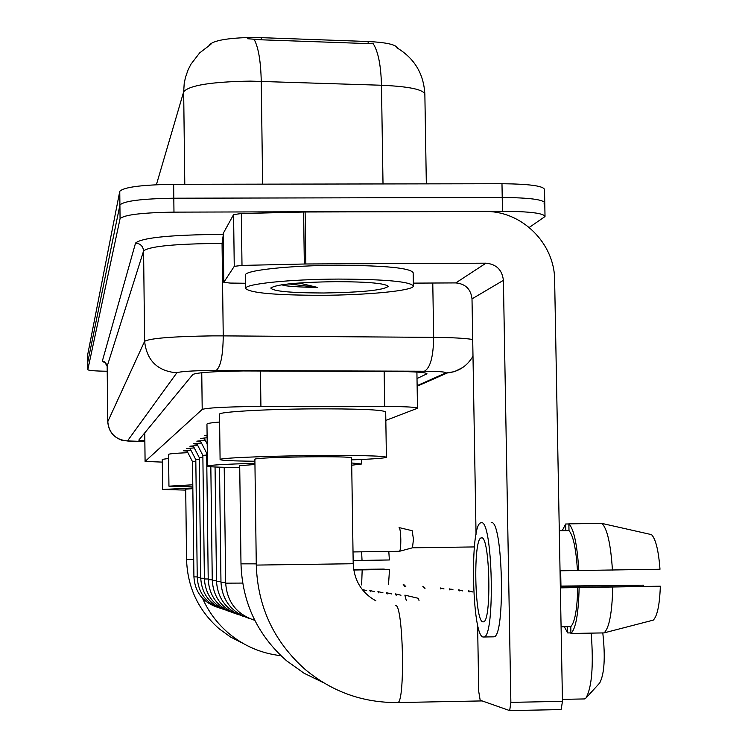 <?xml version="1.0" encoding="UTF-8"?>
<svg xmlns="http://www.w3.org/2000/svg" width="748" height="748" viewBox="0 0 748 748"><rect width="100%" height="100%" fill="white"/><g stroke="black" fill="none" stroke-linecap="round" stroke-linejoin="round"><path stroke-width="1.12" d="M385.828 420.413L417.487 408.249C416.701 407.146 405.771 406.557 384.706 406.482L252.693 406.519C223.493 406.949 206.663 407.922 202.203 409.427L145.093 461.432L162.307 462.105M397.553 48.181C396.3 44.646 386.492 42.43 368.138 41.514L253.965 37.4C228.084 37.83 213.124 40.42 209.103 45.179L209.103 45.348M207.112 435.962L204.484 435.579L207.103 435.121M204.55 438.88L200.558 438.44L207.131 437.739M200.707 441.572L196.827 441.152L205.326 440.394M197.061 444.144L193.274 443.742L201.455 443.022M193.573 446.584L189.889 446.21L197.771 445.518M190.254 448.922L186.654 448.557L194.256 447.902M187.084 451.147L183.569 450.801L190.908 450.184M396.73 47.713C414.411 58.194 423.798 73.772 424.864 94.444C423.845 89.573 409.38 86.506 381.471 85.244C380.956 65.515 378.217 51.696 373.261 43.786L261.286 39.803L247.681 38.728M107.216 371.251C95.146 371.064 88.675 370.541 87.825 369.699L87.74 362.266L119.914 205.008C123.831 200.988 141.802 198.725 173.807 198.211L502.226 197.481C529.481 197.724 543.656 199.566 544.768 203.017L543.936 203.97M87.74 362.266L87.666 354.786L119.764 191.338C123.682 187.159 141.643 184.812 173.639 184.307L501.983 183.728C529.229 183.999 543.403 185.915 544.516 189.506L544.759 202.53M417.01 378.544L426.986 373.785C426.229 372.401 415.336 371.625 394.308 371.447L243.381 370.952C214.078 371.391 197.248 372.551 192.872 374.439L138.763 440.151L144.841 440.824M87.825 369.699L120.063 218.687C123.99 214.826 141.961 212.638 173.975 212.133L502.469 211.245C529.724 211.469 543.908 213.227 545.011 216.537L529.257 227.448M87.666 354.786L87.75 362.219L119.914 205.008C123.831 200.988 141.802 198.725 173.807 198.211L502.226 197.481C529.481 197.724 543.656 199.566 544.768 203.017L545.011 216.069M321.042 295.301C274.974 295.208 249.832 292.926 245.615 288.438C244.372 283.969 290.046 279.21 338.433 279.079C385.716 279.284 410.699 281.622 413.373 286.091C413.167 290.72 367.231 295.151 321.042 295.301M245.615 288.438L245.438 275.058C244.194 270.355 289.859 265.39 338.227 265.288C385.501 265.54 410.484 268.018 413.158 272.711L413.373 285.717M335.684 281.65C367.96 281.762 385.463 283.342 388.193 286.381C383.659 290.168 362.107 292.375 323.519 292.992C290.467 292.907 272.898 291.252 270.804 288.027C276.012 284.39 297.639 282.267 335.684 281.65M281.631 284.801L284.857 285.671C292.87 286.69 303.688 287.26 317.292 287.372L299.032 282.987M288.7 283.903L317.292 287.372M223.185 233.61L223.802 282.305L234.255 266.344L233.582 214.611L241.324 213.535L305.109 211.993L485.078 211.506C521.636 210.656 554.698 243.296 554.633 280.079L562.468 701.353L561.131 709.581L509.725 710.581M223.185 233.479L233.582 214.611M477.598 624.589L478.748 691.629L480.179 700.221L509.669 710.6L510.865 702.363L503.395 280.341C502.179 269.897 496.373 264.175 485.976 263.184L305.848 263.979L241.997 265.418L234.255 266.344M476.046 534.343L472.007 298.873C470.885 289.149 465.471 283.829 455.794 282.912L413.326 283.127M223.802 282.305L230.01 283.062L245.54 283.258M482.956 621.859L483.386 621.84C491.875 622.224 489.912 535.241 481.506 537.859L481.235 537.896C472.923 538.354 474.615 622.233 482.956 621.859M561.084 626.805L570.789 626.646L570.92 633.472L604.01 632.902L653.266 620.129C657.305 616.09 659.661 604.786 660.334 586.208L560.981 587.573M481.254 522.759L480.917 522.824C469.651 523.647 471.894 636.969 483.217 637.006L483.834 636.997C495.438 637.717 492.689 518.635 481.254 522.759M568.994 530.65L568.863 523.852L601.897 523.413L651.536 534.633C655.744 539.046 658.558 550.584 659.988 569.237L577.456 570.537C576.054 548.705 573.23 535.418 568.994 530.65L559.298 530.781M578.812 570.593C577.213 544.591 573.894 529.004 568.863 523.852M568.863 523.965L565.656 524.002L565.787 530.697M565.656 524.002L562.187 530.743M564.31 626.759L567.704 632.939L570.911 632.883M567.582 626.702L567.704 632.939M612.434 570.088C610.751 544.114 607.236 528.555 601.897 523.413M560.991 586.451L643.607 585.17L561 586.086M643.607 585.17L643.701 586.282M493.213 636.838L493.811 636.829C505.676 637.539 502.89 518.504 491.193 522.628M570.789 626.646C574.866 622.336 577.194 609.321 577.783 587.582L660.334 586.208M577.456 570.537L560.663 570.78L560.981 587.844L577.783 587.582M570.92 633.472C575.782 628.853 578.513 613.594 579.13 587.685M604.01 632.902C609.181 628.292 612.098 613.042 612.762 587.161M353.196 563.73L351.607 457.776C349.755 456.925 335.179 456.607 307.867 456.822C276.134 457.29 258.471 458.057 254.881 459.104L256.284 565.086L353.196 563.73C354.131 580.485 361.705 592.865 375.898 600.859M254.909 461.236C232.553 461.011 220.95 460.45 220.09 459.543C218.781 458.075 263.52 456.093 311.299 455.607C358.488 455.242 383.518 455.784 386.398 457.252C385.052 458.169 373.467 459.038 351.644 459.87M220.09 459.543L219.519 414.214C218.192 411.97 262.894 409.278 310.626 408.885C357.778 408.67 382.808 409.689 385.697 411.952L386.398 457.159M583.964 698.95L585.908 698.099C591.874 687.627 593.65 665.972 591.21 633.117M602.795 632.92C605.441 657.137 604.431 673.808 599.756 682.933L586.198 697.781M254.946 464.489L239.706 465.695L240.987 563.852L256.274 563.861M239.734 467.519C219.052 467.35 208.299 466.874 207.486 466.107C208.87 465.106 224.681 464.181 254.937 463.33M207.486 466.107L206.962 424.116C207.046 423.424 211.263 422.732 219.613 422.031M351.691 462.984L361.499 464.003L351.719 465.219M424.481 588.19L422.816 586.301M192.825 486.901L168.945 486.172L192.797 484.788M168.945 486.172L168.571 454.41C168.805 453.821 175.247 453.241 187.87 452.671M404.846 586.582L403.181 584.3M192.844 488.64L185.71 489.164L186.561 559.439L193.704 559.439M185.719 490.099L162.625 489.463L192.834 488.005M162.625 489.463L162.269 459.384L168.618 458.459M404.874 595.156L406.332 600.644M405.014 595.174L418.226 598.288L419.02 600.448M395.411 593.903L396.178 595.286M386.445 592.725L387.155 594.034M377.927 591.603L378.591 592.846M207.318 452.951L206.654 453.092L200.24 440.666M369.83 590.537L370.456 591.715M206.672 455.065L202.858 455.382L196.612 443.274M202.886 457.271L199.249 457.58L193.152 445.761M199.277 459.375L195.808 459.665L189.852 448.136M195.826 461.385L192.517 461.666L186.701 450.399M399.086 527.592C400.021 528.247 400.601 532.183 400.806 539.392C400.834 546.255 400.423 550.21 399.554 551.267L399.404 551.276M412.139 530.706L413.466 539.224L412.457 547.807L474.344 546.928M388.521 584.525L389.512 569.415L353.729 569.892M388.801 551.435L389.371 559.971L353.149 560.533M362.041 560.411L361.602 551.828M353.673 569.537L384.266 569.088L353.654 569.424M361.63 584.936L362.182 569.883L389.512 569.415M353.748 570.004L362.182 569.883M260.444 370.971L260.921 406.482M261.258 37.55L261.286 39.803M368.138 41.514L368.175 43.749M201.754 372.719L202.203 409.427M384.154 371.41L384.706 406.482M144.766 432.858L145.093 461.432M383.013 183.933L381.471 85.244L250.328 81.121C211.516 81.766 189.3 85.319 183.671 91.77L184.204 83.542L185.439 77.483L188.141 69.723L190.946 64.235L199.651 52.902L210.936 44.235M254.077 39.27C258.406 47.199 260.79 61.205 261.248 81.308L262.632 184.148M184.793 184.288L183.671 91.77L156.388 184.719M119.764 191.338L120.063 218.687M173.639 184.307L173.975 212.133M501.983 183.728L502.469 211.245M417.122 385.631L445.584 373.037C446.827 371.971 439.749 371.373 424.359 371.232L210.497 370.484C190.88 370.774 179.651 371.56 176.818 372.841L127.487 440.927L144.85 441.507L129.778 441.301L121.615 440.133C113.051 436.944 108.432 430.801 107.759 421.713L107.17 366.37M127.487 440.927C115.65 439.871 109.077 433.447 107.768 421.666L144.616 341.322C149.815 338.302 172.283 336.478 212.03 335.88L223.241 335.88L222.062 243.614L210.861 243.549C171.189 244.175 148.758 246.644 143.588 250.954L107.17 366.258L105.711 362.836L102.242 361.443L135.538 243.072C140.372 243.539 143.046 246.167 143.588 250.954L144.616 341.322C146.767 360.564 157.501 371.073 176.818 372.841M135.538 243.072C141.232 238.088 166.467 235.237 211.254 234.517L223.175 234.592M105.197 362.556L102.242 361.443M87.825 369.652L87.75 362.219M216.041 370.475C220.613 367.249 223.007 355.711 223.241 335.88L433.662 337.367L432.774 283.024M424.359 371.232C430.259 368.072 433.363 356.787 433.662 337.367C452.447 337.544 465.462 338.255 472.708 339.499M223.297 243.633L222.062 243.614L223.185 235.498M445.584 373.037L454.335 371.681L462.965 367.418M426.528 373.317L426.547 374.131M472.007 298.873L503.395 280.341M455.794 282.912L485.976 263.184M305.109 211.993L305.848 263.979M510.865 702.363L562.468 701.353M304.333 264.007L303.594 212.021M241.324 213.535L241.997 265.418M395.225 605.459L395.57 605.441C403.266 603.851 405.397 703.709 397.609 702.559L397.319 702.568M224.213 467.294L225.69 583.16L242.67 583.075M219.519 467.163L220.969 582.234L225.681 582.29M215.059 466.986L216.499 581.346L220.959 581.402M216.49 580.56L212.264 580.504L210.833 466.724M212.254 579.756L208.225 579.709L206.654 453.092M472.512 591.939L468.426 590.798L469.061 591.995M208.215 578.989L204.391 578.952L202.858 455.382M462.554 590.892L458.618 589.807L459.216 590.939M204.382 578.269L200.735 578.223L199.249 457.58M453.064 589.892L449.249 588.854L449.819 589.938M200.726 577.578L197.248 577.54L195.808 459.665M443.994 588.938L440.31 587.947L440.843 588.985M197.238 576.914L193.919 576.876L192.517 461.666M416.907 372.065L417.487 408.146M144.747 432.877L145.075 461.469M424.864 94.444L426.332 183.858M107.759 421.713L107.16 366.333M107.16 366.296C104.814 362.079 103.654 360.658 103.673 362.023L105.057 362.471M417.132 386.239L447.201 372.981C458.496 371.812 467.089 366.211 472.998 356.198M387.165 285.399L388.193 286.381M271.487 287.326L270.804 288.027M561.131 709.581L509.669 710.6M223.783 282.361L223.166 233.544M493.811 636.829L483.834 636.997M481.805 537.887L481.235 537.896M256.284 565.086C257.686 607.039 274.086 641.915 305.502 669.731C332.299 691.872 363.004 702.811 397.609 702.559L482.151 700.923M562.431 699.371L584.403 698.941M240.987 563.852C242.268 602.692 257.452 634.977 286.531 660.727L304.025 673.219L323.332 682.597M361.499 463.938L361.424 459.468M202.521 598.297C208.58 611.901 217.275 623.552 228.579 633.229C243.82 645.954 261.276 653.453 280.958 655.706M425.107 588.18L423.751 586.843M186.561 559.439C187.449 587.227 198.295 610.321 219.089 628.731L230.562 637.034L243.175 643.476M405.799 586.563L403.967 584.758M254.769 620.326C236.733 614.36 227.037 601.972 225.69 583.16M401.003 595.212L395.542 593.931M248.925 618.306C231.571 612.397 222.25 600.373 220.969 582.234M391.737 593.968L386.557 592.743M243.652 616.464C226.794 610.686 217.743 598.98 216.499 581.346M207.205 444.031L204.054 437.926M382.948 592.781L378.039 591.621M238.649 614.716C222.259 609.068 213.461 597.661 212.264 580.504M374.608 591.649L369.933 590.546M233.909 613.051C217.948 607.526 209.393 596.418 208.225 579.709M472.53 591.939L470.885 591.172M366.67 590.583L362.284 589.546M229.393 611.471C213.853 606.067 205.513 595.221 204.391 578.952M462.582 590.892L461.02 590.172M225.092 609.966C209.945 604.674 201.829 594.09 200.735 578.223M453.082 589.892L451.596 589.209M220.997 608.526C206.224 603.346 198.314 593.014 197.248 577.54M444.013 588.938L442.601 588.302M217.079 607.152C202.671 602.075 194.948 591.986 193.919 576.876M412.176 530.706L399.208 527.62M353.019 551.94L399.516 551.276M412.531 547.788L399.554 551.267"/></g></svg>
